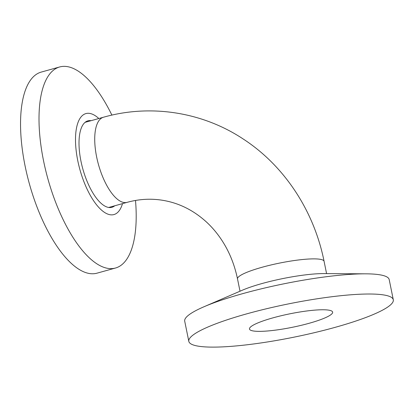 <?xml version="1.0" encoding="UTF-8"?>
<svg xmlns="http://www.w3.org/2000/svg" width="414" height="414" viewBox="0 0 414 414"><rect width="100%" height="100%" fill="white"/><g stroke="black" fill="none" stroke-linecap="round" stroke-linejoin="round"><path stroke-width="0.62" d="M111.889 115.113A104.333 41.281 74.5 0 0 59.637 66.97A104.333 41.281 74.5 0 0 43.527 160.704A104.333 41.281 74.5 0 0 115.553 268.008A104.333 41.281 74.5 0 0 135.502 200.454M59.637 66.97L41.172 72.103A104.333 41.281 74.5 0 0 25.063 165.838A104.333 41.281 74.5 0 0 97.088 273.147L115.553 268.008M98.827 118.518A52.418 20.741 74.5 0 0 77.765 160.658A52.418 20.741 74.5 0 0 100.467 209.132A52.418 20.741 74.5 0 0 122.497 203.626M91.07 120.676A44.862 17.75 74.5 0 0 87.882 120.841A44.862 17.75 74.5 0 0 80.953 161.149A44.862 17.75 74.5 0 0 111.925 207.29A44.862 17.75 74.5 0 0 114.74 205.784M188.82 341.369L184.711 321.186A104.333 16.85 -11.5 0 1 203.936 306.779A104.333 16.85 -11.5 0 1 365.867 273.83A104.333 16.85 -11.5 0 1 379.271 274.71A104.333 16.85 -11.5 0 1 389.196 279.585L393.3 299.762A104.333 16.85 -11.5 0 1 315.287 332.463A104.333 16.85 -11.5 0 1 198.741 346.239A104.333 16.85 -11.5 0 1 188.82 341.369A104.333 16.85 -11.5 0 1 266.833 308.668A104.333 16.85 -11.5 0 1 383.374 294.892A104.333 16.85 -11.5 0 1 393.3 299.762M203.936 306.779L242.511 290.142A52.418 8.466 -11.5 0 1 323.862 273.592L365.867 273.83M253.518 331.009A42.43 6.852 -11.5 0 1 249.482 329.026A42.43 6.852 -11.5 0 1 281.204 315.727A42.43 6.852 -11.5 0 1 328.602 310.122A42.43 6.852 -11.5 0 1 332.639 312.104A42.43 6.852 -11.5 0 1 300.911 325.404A42.43 6.852 -11.5 0 1 253.518 331.009M326.579 273.607L324.079 261.312A44.169 7.131 168.5 0 0 319.877 259.247A44.169 7.131 168.5 0 0 270.539 265.079A44.169 7.131 168.5 0 0 237.512 278.922L240.016 291.218M324.079 261.312C314.05 211.021 284.475 165.791 243.158 138.969C202.353 111.93 150.546 103.867 103.453 117.234A44.169 17.476 74.5 0 0 97.471 160.694A44.169 17.476 74.5 0 0 123.977 202.503A44.169 17.476 74.5 0 0 127.124 202.342C138.809 199.129 150.422 198.409 161.962 200.185C178.429 202.741 193.266 210.022 206.467 222.023C211.689 226.841 216.408 232.326 220.626 238.464C228.745 250.325 234.371 263.806 237.512 278.922M108.737 207.455L127.124 202.342M85.067 122.347L103.453 117.234"/></g></svg>

